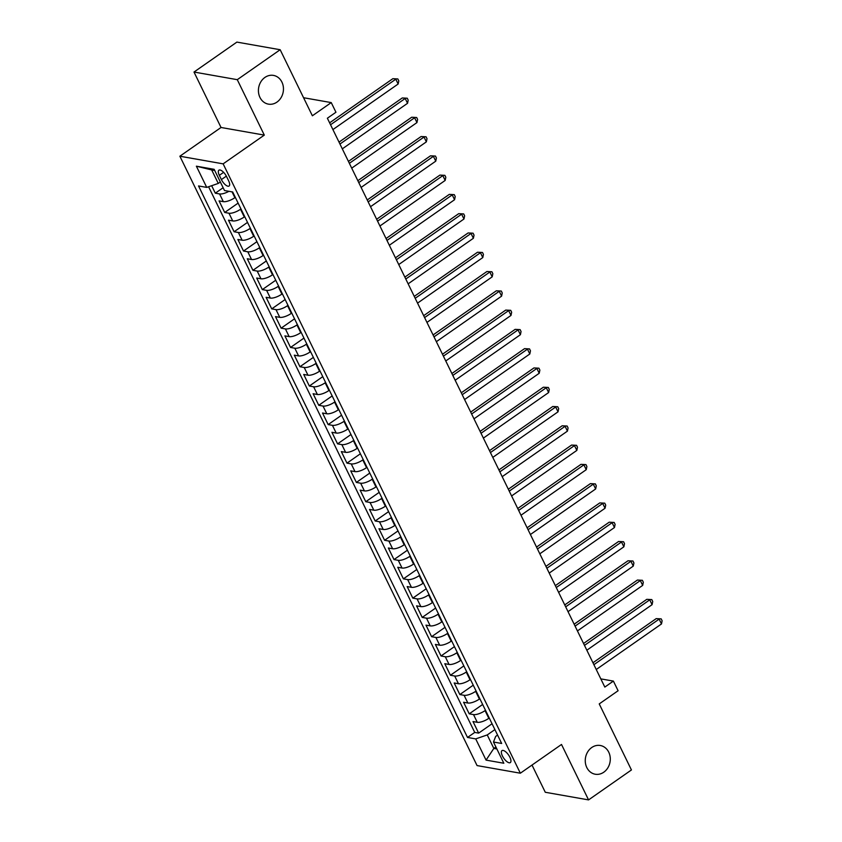 <?xml version="1.0" encoding="UTF-8"?>
<svg xmlns="http://www.w3.org/2000/svg" width="842" height="842" viewBox="0 0 842 842"><rect width="100%" height="100%" fill="white"/><g stroke="black" fill="none" stroke-linecap="round" stroke-linejoin="round"><path stroke-width="1.26" d="M591.747 747.517A14.588 12.451 -80 0 1 600.304 745.496A14.588 12.451 -80 0 1 610.155 756.926A14.588 12.451 -80 0 1 603.788 772.198A14.588 12.451 -80 0 1 595.241 774.23A14.588 12.451 -80 0 1 585.39 762.789A14.588 12.451 -80 0 1 591.747 747.517M264.925 77.422A14.588 12.451 -80 0 1 273.471 75.401A14.588 12.451 -80 0 1 283.322 86.831A14.588 12.451 -80 0 1 276.965 102.103A14.588 12.451 -80 0 1 268.409 104.134A14.588 12.451 -80 0 1 258.557 92.694A14.588 12.451 -80 0 1 264.925 77.422M509.894 757.263A7.294 2.894 -124.9 0 0 501.979 750.622A7.294 2.894 -124.9 0 0 502.411 755.948A7.294 2.894 -124.9 0 0 510.326 762.589A7.294 2.894 -124.9 0 0 509.894 757.263M532.007 765.062L545.279 792.269L588.558 799.9L631.437 769.956L599.23 703.912L618.102 690.735L613.397 681.094L600.82 678.884M179.872 156.223L477.067 765.578L520.345 773.209L223.141 163.853L179.872 156.223L221.036 127.479L264.314 135.109L237.276 79.674L193.997 72.044L221.036 127.479M193.997 72.044L236.886 42.1L280.165 49.731L312.371 115.775L331.243 102.598L303.573 97.725M237.276 79.674L280.165 49.731M211.658 185.703L215.299 193.186L223.13 187.724M235.318 197.375L234.876 197.681A9.115 3.084 154 0 1 223.33 201.648L219.067 200.901L224.709 212.468L238.118 203.111M244.727 216.657L244.275 216.973A9.115 3.084 -26 0 1 232.739 220.93L228.466 220.183L234.108 231.75L247.516 222.393M254.126 235.939L253.684 236.255A9.115 3.084 -26 0 1 242.138 240.223L237.876 239.465L243.517 251.032L256.926 241.675M263.535 255.221L263.093 255.536A9.115 3.084 -26 0 1 251.547 259.504L247.274 258.747L252.926 270.314L266.335 260.957M272.945 274.503L272.492 274.818A9.115 3.084 -26 0 1 260.957 278.786L256.684 278.028L262.325 289.606L275.734 280.239M282.344 293.795L281.902 294.1A9.115 3.084 -26 0 1 270.356 298.068L266.093 297.31L271.734 308.888L285.143 299.52M291.753 313.077L291.3 313.382A9.115 3.084 -26 0 1 279.765 317.35L275.492 316.603L281.133 328.17L294.542 318.802M301.152 332.358L300.71 332.664A9.115 3.084 -26 0 1 289.164 336.632L284.901 335.884L290.543 347.451L303.951 338.095M310.561 351.64L310.119 351.956A9.115 3.084 -26 0 1 298.573 355.913L294.3 355.166L299.952 366.733L313.361 357.376M319.971 370.922L319.518 371.238A9.115 3.084 -26 0 1 307.983 375.206L303.709 374.448L309.351 386.015L322.76 376.658M329.369 390.204L328.927 390.52A9.115 3.084 -26 0 1 317.381 394.488L313.119 393.73L318.76 405.297L332.169 395.94M338.779 409.486L338.326 409.801A9.115 3.084 -26 0 1 326.791 413.769L322.518 413.012L328.159 424.589L341.568 415.222M348.178 428.778L347.735 429.083A9.115 3.084 -26 0 1 336.19 433.051L331.927 432.293L337.568 443.871L350.977 434.504M357.587 448.06L357.134 448.365A9.115 3.084 -26 0 1 345.599 452.333L341.326 451.586L346.978 463.153L360.387 453.785M366.986 467.342L366.544 467.647A9.115 3.084 -26 0 1 355.008 471.615L350.735 470.867L356.377 482.434L369.785 473.078M376.395 486.623L375.953 486.939A9.115 3.084 -26 0 1 364.407 490.897L360.144 490.149L365.786 501.716L379.195 492.36M385.804 505.905L385.352 506.221A9.115 3.084 -26 0 1 373.816 510.189L369.543 509.431L375.185 520.998L388.594 511.641M395.203 525.187L394.761 525.503A9.115 3.084 -26 0 1 383.215 529.471L378.953 528.713L384.594 540.28L398.003 530.923M404.613 544.469L404.16 544.785A9.115 3.084 -26 0 1 392.625 548.752L388.351 547.995L394.003 559.572L407.412 550.205M414.011 563.761L413.569 564.066A9.115 3.084 -26 0 1 402.034 568.034L397.761 567.276L403.402 578.854L416.811 569.487M423.421 583.043L422.979 583.348A9.115 3.084 -26 0 1 411.433 587.316L407.17 586.569L412.812 598.136L426.22 588.769M432.83 602.325L432.378 602.63A9.115 3.084 -26 0 1 420.842 606.598L416.569 605.851L422.21 617.418L435.619 608.061M442.229 621.606L441.787 621.922A9.115 3.084 -26 0 1 430.241 625.88L425.978 625.132L431.62 636.699L445.029 627.343M451.638 640.888L451.186 641.204A9.115 3.084 -26 0 1 439.65 645.172L435.377 644.414L441.029 655.981L454.438 646.624M461.037 660.17L460.595 660.486A9.115 3.084 -26 0 1 449.06 664.454L444.787 663.696L450.428 675.263L463.837 665.906M470.446 679.452L470.004 679.768A9.115 3.084 -26 0 1 458.458 683.736L454.196 682.978L459.837 694.555L473.246 685.188M479.856 698.734L479.403 699.049A9.115 3.084 -26 0 1 467.868 703.017L463.595 702.26L469.236 713.837L482.645 704.47M331.243 102.598L335.947 112.239L327.37 118.227L604.819 687.083L613.397 681.094M219.341 175.346L221.404 179.588A7.062 2.8 -124.9 0 0 229.077 186.019A7.062 2.8 -124.9 0 0 228.656 180.862L226.593 176.62A7.062 2.8 -124.9 0 0 218.92 170.189A7.062 2.8 -124.9 0 0 219.341 175.346L223.614 172.357M497.58 735.087L495.664 736.413L493.486 742.034L501.674 743.475L232.687 191.976L224.498 190.534L214.152 169.316L196.375 166.19L206.722 187.398L198.533 185.956L467.52 737.455L475.709 738.897L487.244 734.929L493.833 748.433L496.864 748.97M493.486 742.034L503.832 763.241L486.055 760.115L475.709 738.897M485.497 710.311L485.045 710.616A9.115 3.084 154 0 1 473.509 714.584L469.236 713.837M489.255 718.026L488.813 718.331L485.045 710.616M476.088 691.029L475.646 691.335A9.115 3.084 154 0 1 464.1 695.303L459.837 694.555M466.689 671.737L466.236 672.053A9.115 3.084 154 0 1 454.701 676.021L450.428 675.263M457.28 652.455L456.838 652.771A9.115 3.084 154 0 1 445.292 656.739L441.029 655.981M447.87 633.173L447.428 633.489A9.115 3.084 154 0 1 435.893 637.457L431.62 636.699M438.471 613.892L438.019 614.207A9.115 3.084 154 0 1 426.484 618.175L422.21 617.418M429.062 594.61L428.62 594.926A9.115 3.084 154 0 1 417.074 598.883L412.812 598.136M419.663 575.328L419.211 575.633A9.115 3.084 154 0 1 407.675 579.601L403.402 578.854M410.254 556.046L409.812 556.351A9.115 3.084 154 0 1 398.266 560.319L394.003 559.572M400.845 536.764L400.403 537.07A9.115 3.084 154 0 1 388.867 541.038L384.594 540.28M391.446 517.472L390.993 517.788A9.115 3.084 154 0 1 379.458 521.756L375.185 520.998M382.036 498.19L381.594 498.506A9.115 3.084 154 0 1 370.048 502.474L365.786 501.716M372.638 478.909L372.185 479.224A9.115 3.084 154 0 1 360.65 483.192L356.377 482.434M363.228 459.627L362.786 459.942A9.115 3.084 154 0 1 351.24 463.9L346.978 463.153M353.819 440.345L353.377 440.65A9.115 3.084 154 0 1 341.841 444.618L337.568 443.871M344.42 421.063L343.968 421.368A9.115 3.084 154 0 1 332.432 425.336L328.159 424.589M335.011 401.781L334.569 402.087A9.115 3.084 154 0 1 323.023 406.055L318.76 405.297M325.612 382.489L325.159 382.805A9.115 3.084 154 0 1 313.624 386.773L309.351 386.015M316.203 363.207L315.761 363.523A9.115 3.084 154 0 1 304.215 367.491L299.952 366.733M306.793 343.925L306.351 344.241A9.115 3.084 154 0 1 294.816 348.209L290.543 347.451M297.394 324.644L296.942 324.959A9.115 3.084 154 0 1 285.406 328.917L281.133 328.17M287.985 305.362L287.543 305.667A9.115 3.084 154 0 1 275.997 309.635L271.734 308.888M278.586 286.08L278.134 286.385A9.115 3.084 154 0 1 266.598 290.353L262.325 289.606M269.177 266.798L268.735 267.103A9.115 3.084 154 0 1 257.189 271.071L252.926 270.314M259.778 247.506L259.325 247.822A9.115 3.084 154 0 1 247.79 251.79L243.517 251.032M250.369 228.224L249.916 228.54A9.115 3.084 154 0 1 238.381 232.508L234.108 231.75M240.959 208.942L240.517 209.258A9.115 3.084 154 0 1 228.971 213.226L224.709 212.468M228.94 191.313A9.115 3.084 154 0 1 219.573 193.934L215.299 193.186M208.584 186.756L474.73 732.424L478.645 733.119L492.054 723.752M488.813 718.331A9.115 3.084 -26 0 1 477.267 722.299L473.004 721.552L478.645 733.119M214.71 170.473L211.679 169.937L218.267 183.43L206.722 187.398M220.33 181.988L218.267 183.43M264.314 135.109L223.141 163.853M588.558 799.9L561.509 744.465L520.345 773.209M495.906 746.991L493.833 748.433L486.055 760.115M494.896 729.593L487.244 734.929M474.73 732.424L467.52 737.455M211.679 169.937L196.375 166.19M330.548 124.753L395.793 79.201L398.14 84.021L332.906 129.573M329.622 122.837L392.867 78.685L397.845 78.938L398.792 80.864L398.14 84.021M392.867 78.685L397.845 78.938M339.957 144.035L405.191 98.482L407.549 103.303L342.305 148.855M339.021 142.13L402.276 97.967L407.254 98.219L408.191 100.145L407.549 103.303M402.276 97.967L407.254 98.219M349.356 163.316L414.601 117.764L416.948 122.585L351.714 168.137M348.43 161.411L411.675 117.249L416.664 117.501L417.6 119.427L416.948 122.585M411.675 117.249L416.664 117.501M358.766 182.598L424.01 137.046L426.357 141.866L361.113 187.419M357.839 180.693L421.084 136.53L426.063 136.783L427.01 138.709L426.357 141.866M421.084 136.53L426.063 136.783M368.175 201.88L433.409 156.338L435.767 161.159L370.522 206.7M367.238 199.975L430.483 155.823L435.472 156.065L436.409 158.001L435.767 161.159M430.483 155.823L435.472 156.065M377.574 221.162L442.818 175.62L445.165 180.441L379.931 225.982M376.648 219.257L439.892 175.104L444.871 175.346L445.818 177.283L445.165 180.441M439.892 175.104L444.871 175.346M386.983 240.444L452.217 194.902L454.575 199.722L389.33 245.264M386.046 238.539L449.302 194.386L454.28 194.639L455.217 196.565L454.575 199.722M449.302 194.386L454.28 194.639M396.382 259.736L461.627 214.184L463.974 219.004L398.74 264.556M395.456 257.82L458.701 213.668L463.689 213.921L464.626 215.847L463.974 219.004M458.701 213.668L463.689 213.921M405.791 279.018L471.036 233.466L473.383 238.286L408.138 283.838M404.865 277.113L468.11 232.95L473.088 233.202L474.035 235.129L473.383 238.286M468.11 232.95L473.088 233.202M415.201 298.3L480.435 252.747L482.792 257.568L417.548 303.12M414.264 296.395L477.509 252.232L482.498 252.484L483.434 254.41L482.792 257.568M477.509 252.232L482.498 252.484M424.6 317.581L489.844 272.029L492.191 276.85L426.957 322.402M423.673 315.676L486.918 271.513L491.896 271.766L492.844 273.692L492.191 276.85M486.918 271.513L491.896 271.766M434.009 336.863L499.243 291.321L501.6 296.142L436.356 341.684M433.072 334.958L496.327 290.806L501.306 291.048L502.242 292.984L501.6 296.142M496.327 290.806L501.306 291.048M443.408 356.145L508.652 310.603L510.999 315.424L445.765 360.965M442.482 354.24L505.726 310.088L510.715 310.33L511.652 312.266L510.999 315.424M505.726 310.088L510.715 310.33M452.817 375.427L518.062 329.885L520.409 334.706L455.164 380.247M451.891 373.522L515.136 329.369L520.114 329.622L521.061 331.548L520.409 334.706M515.136 329.369L520.114 329.622M462.226 394.719L527.46 349.167L529.818 353.987L464.573 399.54M461.29 392.804L524.534 348.651L529.523 348.904L530.46 350.83L529.818 353.987M524.534 348.651L529.523 348.904M471.625 414.001L536.87 368.449L539.217 373.269L473.983 418.821M470.699 412.096L533.944 367.933L538.922 368.186L539.869 370.112L539.217 373.269M533.944 367.933L538.922 368.186M481.035 433.283L546.269 387.73L548.626 392.551L483.382 438.103M480.098 431.378L543.353 387.215L548.331 387.467L549.268 389.393L548.626 392.551M543.353 387.215L548.331 387.467M490.433 452.564L555.678 407.012L558.025 411.833L492.791 457.385M489.507 450.659L552.752 406.497L557.741 406.749L558.678 408.675L558.025 411.833M552.752 406.497L557.741 406.749M499.843 471.846L565.087 426.305L567.434 431.125L502.19 476.667M498.917 469.941L562.161 425.789L567.14 426.031L568.087 427.968L567.434 431.125M562.161 425.789L567.14 426.031M509.242 491.128L574.486 445.586L576.844 450.407L511.599 495.949M508.315 489.223L571.56 445.071L576.549 445.313L577.486 447.249L576.844 450.407M571.56 445.071L576.549 445.313M518.651 510.41L583.895 464.868L586.242 469.689L520.998 515.23M517.725 508.505L580.969 464.352L585.948 464.605L586.895 466.531L586.242 469.689M580.969 464.352L585.948 464.605M528.06 529.702L593.294 484.15L595.652 488.97L530.407 534.523M527.124 527.787L590.379 483.634L595.357 483.887L596.294 485.813L595.652 488.97M590.379 483.634L595.357 483.887M537.459 548.984L602.704 503.432L605.051 508.252L539.817 553.804M536.533 547.079L599.778 502.916L604.767 503.169L605.703 505.095L605.051 508.252M599.778 502.916L604.767 503.169M546.868 568.266L612.113 522.714L614.46 527.534L549.216 573.086M545.932 566.361L609.187 522.198L614.165 522.45L615.113 524.377L614.46 527.534M609.187 522.198L614.165 522.45M556.267 587.548L621.512 541.995L623.869 546.816L558.625 592.368M555.341 585.643L618.586 541.48L623.575 541.732L624.511 543.658L623.869 546.816M618.586 541.48L623.575 541.732M565.677 606.829L630.921 561.288L633.268 566.108L568.024 611.65M564.75 604.924L627.995 560.772L632.973 561.014L633.921 562.951L633.268 566.108M627.995 560.772L632.973 561.014M575.086 626.111L640.32 580.57L642.678 585.39L577.433 630.932M574.149 624.206L637.405 580.054L642.383 580.296L643.32 582.232L642.678 585.39M637.405 580.054L642.383 580.296M584.485 645.393L649.729 599.851L652.076 604.672L586.842 650.213M583.559 643.488L646.803 599.336L651.792 599.588L652.729 601.514L652.076 604.672M646.803 599.336L651.792 599.588M593.894 664.685L659.139 619.133L661.486 623.954L596.241 669.506M592.957 662.77L656.213 618.617L661.191 618.87L662.128 620.796L661.486 623.954M656.213 618.617L661.191 618.87M479.403 699.049L475.646 691.335M470.004 679.768L466.236 672.053M460.595 660.486L456.838 652.771M451.186 641.204L447.428 633.489M441.787 621.922L438.019 614.207M432.378 602.63L428.62 594.926M422.979 583.348L419.211 575.633M413.569 564.066L409.812 556.351M404.16 544.785L400.403 537.07M394.761 525.503L390.993 517.788M385.352 506.221L381.594 498.506M375.953 486.939L372.185 479.224M366.544 467.647L362.786 459.942M357.134 448.365L353.377 440.65M347.735 429.083L343.968 421.368M338.326 409.801L334.569 402.087M328.927 390.52L325.159 382.805M319.518 371.238L315.761 363.523M310.119 351.956L306.351 344.241M300.71 332.664L296.942 324.959M291.3 313.382L287.543 305.667M281.902 294.1L278.134 286.385M272.492 274.818L268.735 267.103M263.093 255.536L259.325 247.822M253.684 236.255L249.916 228.54M244.275 216.973L240.517 209.258M234.876 197.681L232.034 191.86M223.33 201.648L219.573 193.934M477.267 722.299L473.509 714.584M467.868 703.017L464.1 695.303M458.458 683.736L454.701 676.021M449.06 664.454L445.292 656.739M439.65 645.172L435.893 637.457M430.241 625.88L426.484 618.175M420.842 606.598L417.074 598.883M411.433 587.316L407.675 579.601M402.034 568.034L398.266 560.319M392.625 548.752L388.867 541.038M383.215 529.471L379.458 521.756M373.816 510.189L370.048 502.474M364.407 490.897L360.65 483.192M355.008 471.615L351.24 463.9M345.599 452.333L341.841 444.618M336.19 433.051L332.432 425.336M326.791 413.769L323.023 406.055M317.381 394.488L313.624 386.773M307.983 375.206L304.215 367.491M298.573 355.913L294.816 348.209M289.164 336.632L285.406 328.917M279.765 317.35L275.997 309.635M270.356 298.068L266.598 290.353M260.957 278.786L257.189 271.071M251.547 259.504L247.79 251.79M242.138 240.223L238.381 232.508M232.739 220.93L228.971 213.226M226.34 176.136L221.404 179.588"/></g></svg>
